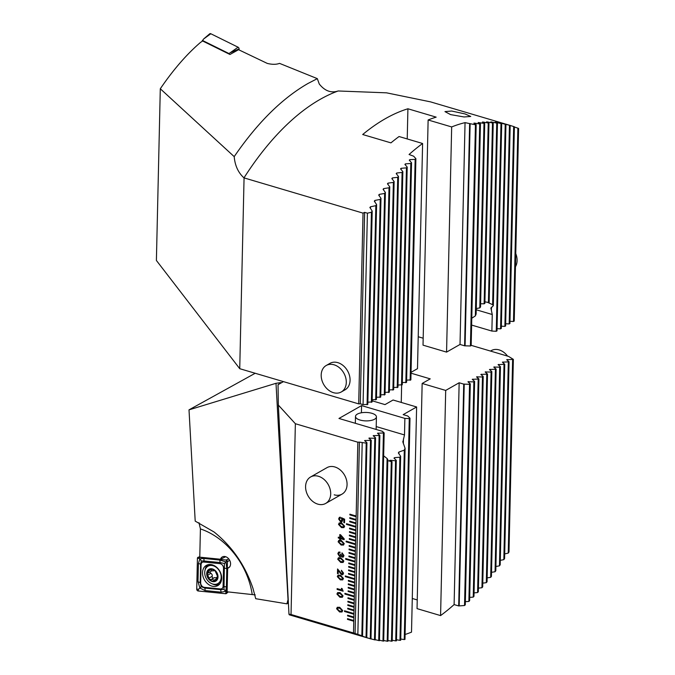 <?xml version="1.0" encoding="UTF-8"?>
<svg xmlns="http://www.w3.org/2000/svg" width="675" height="675" viewBox="0 0 675 675"><rect width="100%" height="100%" fill="white"/><g stroke="black" fill="none" stroke-linecap="round" stroke-linejoin="round"><path stroke-width="1.01" d="M341.272 391.973L345.052 389.821A15.23 11.559 -119.6 0 0 350.072 380.295A15.23 11.559 -119.6 0 0 343.28 365.664A15.23 11.559 -119.6 0 0 329.982 363.352L326.211 365.496A15.23 11.559 60.4 0 1 329.181 364.449A15.23 11.559 60.4 0 1 345.44 376.768A15.23 11.559 60.4 0 1 341.272 391.973A15.23 11.559 60.4 0 1 338.302 393.019A15.23 11.559 60.4 0 1 322.043 380.692A15.23 11.559 60.4 0 1 326.211 365.496M450.613 114.615L464.079 116.961L470.745 116.463L465.075 113.948L451.676 111.037L444.96 111.603L450.613 114.615M367.411 213.19L371.444 212.237A247.472 126.385 106.5 0 1 372.195 211.081L367.808 404.401L363.066 404.62L367.411 213.19L364.635 212.363L363.032 213.123L243.979 177.871A247.472 126.385 -73.5 0 1 320.136 99.377A247.472 126.385 -73.5 0 1 338.167 90.982L386.539 92.829L430.523 101.866L510.173 125.432A247.472 126.385 -73.5 0 0 509.448 125.229L505.946 124.386A247.472 126.385 -73.5 0 0 505.221 124.234L499.373 122.732L501.711 123.635A247.472 126.385 -73.5 0 0 500.985 123.533L495.138 122.158L497.475 123.154A247.472 126.385 -73.5 0 0 496.741 123.103L490.894 121.863L493.222 122.951A247.472 126.385 -73.5 0 0 492.497 122.943L486.641 121.821L488.97 123.002A247.472 126.385 -73.5 0 0 488.236 123.036L482.92 121.998L484.718 123.306A247.472 126.385 -73.5 0 0 483.983 123.382L478.128 122.496L480.448 123.846A247.472 126.385 -73.5 0 0 479.714 123.964L474.39 123.095L473.858 123.196L476.179 124.622A247.472 126.385 -73.5 0 0 475.445 124.782L465.05 122.639A247.472 126.385 106.5 0 0 451.668 126.942L428.127 119.981A247.472 126.385 -73.5 0 1 436.168 117.138L407.911 108.776A247.472 126.385 106.5 0 0 385.374 118.673A247.472 126.385 106.5 0 0 362.694 134.519L390.943 142.872A247.472 126.385 -73.5 0 1 399.06 136.527L422.601 143.497A247.472 126.385 106.5 0 0 409.067 154.499L413.64 156.203M372.195 211.081L369.875 207.428M369.925 207.622L370.474 206.803L375.84 205.656A247.472 126.385 -73.5 0 1 376.599 204.55L374.321 201.209L374.87 200.433L380.236 199.395A247.472 126.385 -73.5 0 1 380.987 198.349L378.709 195.109L379.257 194.375L384.623 193.447A247.472 126.385 -73.5 0 1 385.374 192.451L383.088 189.312L383.636 188.612L389.002 187.785A247.472 126.385 -73.5 0 1 389.753 186.84L387.467 183.803L388.015 183.136L393.373 182.41A247.472 126.385 -73.5 0 1 394.124 181.516L391.837 178.571L392.377 177.938L397.735 177.297A247.472 126.385 -73.5 0 1 398.486 176.445L396.2 173.593L396.74 172.994L402.098 172.446A247.472 126.385 -73.5 0 1 402.848 171.636L400.562 168.877L401.102 168.303L406.451 167.847A247.472 126.385 -73.5 0 1 407.202 167.079L404.907 164.405L405.456 163.865L410.805 163.485A247.472 126.385 -73.5 0 1 411.556 162.759L409.261 160.169L409.801 159.654L415.15 159.368A247.472 126.385 -73.5 0 1 415.893 158.676L413.598 156.161M374.321 201.209L374.87 200.433L374.836 201.96M378.709 195.109L379.257 194.375L379.223 195.834M383.088 189.312L383.636 188.612L383.602 190.021M387.467 183.803L388.015 183.136L387.982 184.486M391.837 178.571L392.377 177.938L392.352 179.229M396.2 173.593L396.74 172.994L396.714 174.234M400.562 168.877L401.102 168.303L401.077 169.493M404.907 164.405L405.456 163.865L405.43 165.004M409.261 160.169L409.801 159.654L409.776 160.751M338.167 90.982C331.096 93.293 324.785 90.956 319.258 83.987L317.326 78.646L307.96 83.489C281.931 98.483 257.344 122.858 234.2 156.634L160.296 88.763L156.398 260.466L239.735 368.693L358.703 403.886L360.29 403.802L364.635 212.363M317.326 78.646L279.543 63.374C276.244 64.606 272.152 64.614 267.266 63.408L238.57 49.697L229.956 54.481L202.627 40.989L200.407 42.491C186.629 54.329 173.264 69.753 160.296 88.763M244.063 177.93L239.735 368.693M243.979 177.871C238.233 172.682 234.976 165.603 234.2 156.634M517.877 128.157L513.489 321.477L514.232 321.055L518.602 128.478A247.472 126.385 -73.5 0 0 517.877 128.157L514.384 127.01M513.489 321.477L509.979 321.3M513.667 126.537L509.186 323.933L509.929 323.511L514.392 126.79A247.472 126.385 -73.5 0 0 513.667 126.537L510.173 125.457M509.186 323.933L505.668 323.755M509.448 125.229L504.883 326.379L505.626 325.957L510.173 125.432M504.883 326.379L501.365 326.202M505.221 124.234L500.572 328.835L501.314 328.413L505.946 124.386M500.572 328.835L497.062 328.657M500.985 123.533L496.268 331.282L497.011 330.86L501.711 123.635M496.268 331.282L491.881 331.062L471.631 325.072M475.445 124.782L470.424 345.988L471.167 345.566L476.179 124.622M470.424 345.988L464.594 345.811L460.021 344.452L446.563 352.114L423.023 345.153L428.127 119.981M423.174 338.209L418.213 336.741M422.601 143.497L417.496 368.66L411.05 372.33M406.62 380.135L410.873 379.89L415.893 158.676M402.317 382.582L406.569 382.337L411.556 162.759M398.005 385.037L402.266 384.792L407.202 167.079M393.702 387.484L397.955 387.239L402.848 171.636M389.391 389.939L393.652 389.694L398.486 176.445M385.087 392.386L389.34 392.141L394.124 181.516M380.784 394.841L385.037 394.597L389.753 186.84M376.473 397.288L380.734 397.043L385.374 192.451M372.17 399.743L376.422 399.499L380.987 198.349M367.858 402.19L372.119 401.946L376.599 204.55M363.066 404.62L360.29 403.802M474.382 123.508L473.858 123.196M478.651 122.799L478.128 122.496M482.912 122.318L482.389 122.04M487.173 122.082L486.641 121.821M491.417 122.108L490.894 121.863M495.661 122.386L495.138 122.158M499.905 122.934L499.373 122.732M504.132 123.77L503.609 123.592M469.631 123.989L464.594 345.811M460.021 344.452L465.05 122.639M471.791 318.229L475.36 315.892A19.988 10.209 106.5 0 1 476.137 314.061L480.448 123.846M476.263 308.551L479.79 307.901A19.988 10.209 106.5 0 1 480.549 306.982L484.718 123.306M480.617 303.767L484.135 303.817A19.988 10.209 106.5 0 1 484.878 303.396L488.97 123.002M484.912 301.809L488.422 302.501A19.988 10.209 106.5 0 1 489.147 302.569L493.222 122.951M487.333 302.231L492.623 304.678A19.988 10.209 106.5 0 1 493.332 305.665L490.86 308.289M490.919 307.994L492.252 314.516L491.881 331.062M446.563 352.114L451.668 126.942M407.227 138.949L407.911 108.776M363.032 213.123L358.703 403.886M479.714 123.964L475.36 315.892M483.983 123.382L479.79 307.901M488.236 123.036L484.135 303.817M492.497 122.943L488.422 302.501M496.741 123.103L492.623 304.678M497.475 123.154L493.332 305.665M415.15 159.368L410.138 380.312M410.805 163.485L405.827 382.759M406.451 167.847L401.524 385.214M402.098 172.446L397.212 387.661M397.735 177.297L392.909 390.116M393.373 182.41L388.606 392.563M389.002 187.785L384.294 395.018M384.623 193.447L379.991 397.465M380.236 199.395L375.68 399.921M375.84 205.656L371.377 402.368M371.444 212.237L367.073 404.823M202.264 41.226L203.555 39.049L209.68 33.826A1.519 1.156 60.4 0 1 210.819 33.75L238.081 47.208A1.519 1.156 60.4 0 1 239.085 48.887L239.068 49.942M202.289 40.365L229.002 53.561L238.081 47.208M229.002 53.561L228.994 54.008M334.192 494.817A15.23 11.559 -119.6 0 0 342.048 494.117A15.23 11.559 -119.6 0 0 346.477 479.824A15.23 11.559 -119.6 0 0 334.825 466.957A15.23 11.559 -119.6 0 0 326.978 467.648L310.61 476.972A15.23 11.559 60.4 0 1 320.844 477.242A15.23 11.559 60.4 0 1 330.404 496.513A15.23 11.559 60.4 0 1 325.671 503.44A15.23 11.559 60.4 0 1 315.427 503.17A15.23 11.559 60.4 0 1 305.876 483.899A15.23 11.559 60.4 0 1 310.61 476.972M229.888 566.764L227.652 568.223A6.286 4.767 -119.6 0 0 228.504 567.869A6.286 4.767 -119.6 0 0 230.327 561.971A6.286 4.767 -119.6 0 0 225.526 556.664A6.286 4.767 -119.6 0 0 222.286 556.951A6.286 4.767 -119.6 0 0 220.489 559.237L225.712 556.723M504.697 553.905L508.241 553.103A247.472 126.385 106.5 0 0 508.992 551.947L513.363 359.37L506.697 359.724L509.06 361.817L502.386 362.18L504.748 364.272L498.083 364.635L500.445 366.719L499.702 367.141L493.779 367.082L496.142 369.174L489.468 369.537L491.83 371.621L491.088 372.043L485.165 371.984L487.527 374.077L480.853 374.439L483.216 376.523L482.482 376.945L476.55 376.886L478.913 378.979L472.247 379.342L474.609 381.434L473.867 381.856L467.935 381.788L470.298 383.881L469.555 384.303L463.725 384.117L459.152 382.767L454.115 604.581L458.696 605.939L463.725 384.117M509.06 361.817L504.596 558.537A247.472 126.385 -73.5 0 1 503.837 559.634L500.302 560.36M504.748 364.272L500.2 564.798A247.472 126.385 -73.5 0 1 499.449 565.844L495.914 566.485M500.445 366.719L495.813 570.746A247.472 126.385 -73.5 0 1 495.062 571.742L491.527 572.316M496.142 369.174L491.434 576.399A247.472 126.385 -73.5 0 1 490.683 577.344L487.156 577.859M491.83 371.621L487.063 581.783A247.472 126.385 -73.5 0 1 486.312 582.677L482.785 583.133M487.527 374.077L482.693 586.887A247.472 126.385 -73.5 0 1 481.942 587.739L478.415 588.136M483.216 376.523L478.339 591.739A247.472 126.385 -73.5 0 1 477.588 592.549L474.061 592.886M478.913 378.979L473.977 596.346A247.472 126.385 -73.5 0 1 473.234 597.113L469.707 597.383M474.609 381.434L469.631 600.699A247.472 126.385 -73.5 0 1 468.88 601.433L465.353 601.653M470.298 383.881L465.286 604.825A247.472 126.385 -73.5 0 1 464.535 605.517L458.696 605.939M411.033 373.191L430.228 378.869L422.153 383.459L417.04 608.631L440.581 615.592A247.472 126.385 106.5 0 0 454.115 604.581M412.273 598.472L417.234 599.94M288.2 599.062L286.892 603.838L288.402 603.121M255.209 594.894L227.112 591.806L227.652 568.223M340.436 539.502L339.727 539.291L339.753 538.397L338.276 537.983L338.293 537.182L339.744 537.612L339.812 534.575L340.58 534.803L344.174 538.836L344.157 539.722L340.453 538.625L340.428 539.519L339.711 539.308L339.727 538.414L338.276 537.983M340.732 554.2L339.702 555.736L340.732 554.167L342.276 556.251L343.229 555.373L341.997 552.842L343.955 555.5L343.297 557.103L342.301 557.153L341.12 556.006L339.652 556.639L337.837 553.694L338.588 552.116L339.989 552.066L339.964 552.96L339.019 552.994L338.563 553.989L339.677 555.753L340.327 555.702M342.276 556.251L342.892 556.217M343.305 557.094L342.326 557.145L341.137 555.989L340.647 556.597M340.715 562.444L337.719 559.212L338.42 557.769L340.824 557.795L343.837 561.018L343.119 562.469L340.715 562.444L337.719 559.212M343.145 591.207L337.112 589.427L337.129 588.617L341.398 589.883L341.432 588.364L342.073 588.558L343.145 591.207M339.922 597.265L336.926 594.034L337.627 592.599L340.031 592.625L343.043 595.848L342.335 597.299L339.922 597.265L336.926 594.034M336.589 608.74L339.593 611.963L342.006 611.989L342.706 610.554L339.694 607.314L337.298 607.289L336.589 608.74L339.609 611.947L342.023 611.98M347.532 618.68L347.49 619.372L353.767 621.228L353.784 620.528L347.507 618.671L347.49 619.372L353.767 621.202L353.506 632.973L361.834 635.715L366.204 443.138L359.421 442.108L355.075 633.547M353.784 620.528L353.86 617.043L347.583 615.187L347.574 615.887L353.852 617.743M353.86 617.043L353.945 613.567L344.528 610.774L344.512 611.474L353.928 614.258L344.512 611.474M353.945 613.567L354.021 610.082L347.743 608.226L347.726 608.917L354.004 610.774M354.021 610.082L354.105 606.597L347.827 604.741L347.811 605.433L354.088 607.289L347.811 605.433M354.105 606.597L354.181 603.112L347.903 601.256L347.887 601.957L354.164 603.813M354.181 603.112L354.257 599.628L347.979 597.772L347.962 598.472L354.24 600.328L347.962 598.472M354.257 599.628L354.341 596.152L344.925 593.359L344.908 594.059L354.324 596.843L344.908 594.059L344.942 593.367M354.341 596.152L354.417 592.667L348.14 590.811L348.123 591.502L354.4 593.359M354.417 592.667L354.493 589.182L348.216 587.326L348.207 588.018L354.485 589.883L348.207 588.018L348.241 587.334M354.493 589.182L354.577 585.697L348.3 583.841L348.283 584.542L354.561 586.398M354.577 585.697L354.653 582.213L348.376 580.357L348.359 581.057L354.637 582.913L348.359 581.057M354.653 582.213L354.738 578.737L345.313 575.944L345.305 576.644L354.721 579.428M354.738 578.737L354.814 575.252L348.536 573.396L348.519 574.087L354.797 575.944L348.519 574.087M354.814 575.252L354.89 571.767L348.612 569.911L348.595 570.603L354.873 572.467M354.89 571.767L354.974 568.283L348.697 566.426L348.68 567.127L354.957 568.983L348.68 567.127L348.713 566.435M354.974 568.283L355.05 564.798L348.773 562.942L348.756 563.642L355.033 565.498L348.756 563.642L348.789 562.95M355.05 564.798L355.126 561.322L345.71 558.529L345.693 559.229L355.118 562.013M355.126 561.322L355.21 557.837L348.933 555.981L348.916 556.673L355.193 558.529L348.916 556.673L348.95 555.981M355.21 557.837L355.286 554.352L349.009 552.496L348.992 553.188L355.269 555.053M355.286 554.352L355.362 550.867L349.085 549.011L349.076 549.712L355.354 551.568L349.076 549.712M355.362 550.867L355.447 547.383L349.169 545.527L349.152 546.227L355.43 548.083M355.447 547.383L355.523 543.907L346.106 541.114L346.089 541.814L355.506 544.598L346.089 541.814L346.132 541.122M355.523 543.907L355.607 540.422L349.329 538.566L349.312 539.258L355.59 541.114L349.312 539.258L349.346 538.566M355.607 540.422L355.683 536.937L349.405 535.081L349.388 535.781L355.666 537.638M355.683 536.937L355.759 533.452L349.481 531.596L349.464 532.297L355.742 534.153L349.464 532.297L349.507 531.605M355.759 533.452L355.843 529.968L349.566 528.112L349.549 528.812L355.826 530.668M355.843 529.968L355.919 526.492L346.503 523.707L346.486 524.399L355.902 527.183L346.486 524.399M355.919 526.492L355.995 523.007L349.718 521.151L349.709 521.842L355.987 523.699M355.995 523.007L356.079 519.522L349.802 517.666L349.785 518.366L356.062 520.222L349.785 518.366M356.079 519.522L356.155 516.038L349.878 514.181L349.861 514.882L356.138 516.738M356.155 516.038L357.834 442.201L359.421 442.108M353.506 632.973L291.035 614.495L295.363 423.723L357.834 442.201M340.318 579.859L337.323 576.619L338.023 575.184L340.428 575.21L343.44 578.433L342.723 579.884L340.318 579.859L337.323 576.619L338.032 575.176M342.832 572.906L341.769 573.877L342.832 572.906L341.415 571.185L341.432 570.291L343.558 573.142L342.824 574.72L341.719 574.788L338.276 570.198L338.2 573.742L337.475 573.531L337.576 568.974L341.744 573.893L342.427 573.834M343.524 545.046L341.128 545.012L338.108 541.797L338.816 540.354L341.212 540.38L344.225 543.603L343.516 545.054L341.111 545.029L338.108 541.797M343.921 527.631L341.525 527.597L338.504 524.382L339.213 522.939L341.609 522.965L344.621 526.188L343.913 527.639L341.508 527.614L338.504 524.382M340.343 518.096L339.356 519.159L340.605 521.049L341.93 519.936L341.44 517.7L344.621 519.193L344.537 522.762L343.811 522.551L343.879 519.623L342.276 518.873L342.647 520.273L341.896 521.893L340.656 521.961L338.631 518.965L339.39 517.328L340.369 517.202L339.812 518.189L340.343 518.079M341.93 519.936L340.63 521.041L341.449 521.007M255.192 373.267L189.008 409.852L195.202 521.117L214.068 531.993C232.2 546.539 245.168 565.355 252.99 588.448L255.715 598.708L286.892 603.838M198.998 522.712L200.416 528.913L199.775 557.179L220.489 559.237M189.008 409.852L275.999 383.307L280.817 382.573L278.032 384.716L278.345 405.076L295.363 423.723M283.449 381.628L278.032 384.716M360.214 635.513L362.551 636.027L366.938 442.716L366.204 443.138M366.938 442.716L364.576 440.623L371.25 440.26L368.887 438.168L374.811 438.235L375.553 437.813L373.191 435.721L379.865 435.358L377.502 433.266L384.168 432.911L382.269 431.266L338.96 418.458L361.572 405.591L404.882 418.399L409.269 418.618L410.003 418.196L407.742 415.986L403.161 414.636L416.618 406.974L393.078 400.013L385.003 404.603L372.144 400.798M422.153 383.459L445.694 390.428L459.152 382.767M471.175 345.347L508.562 356.408L513.363 359.37M405.101 634.475A247.472 126.385 106.5 0 0 411.514 632.138L416.618 406.974M410.003 418.196L404.983 639.411A247.472 126.385 -73.5 0 1 404.249 639.571L409.269 418.618M400.748 639.023L404.249 639.571M405.076 448.293L400.714 640.229A247.472 126.385 -73.5 0 1 399.98 640.347L404.3 450.132A19.988 10.209 106.5 0 0 405.076 448.293L402.865 441.99L404.502 434.945L404.882 418.399M396.478 639.748L399.98 640.347M400.638 456.292L396.453 640.811A247.472 126.385 -73.5 0 1 395.719 640.887L399.887 457.211A19.988 10.209 106.5 0 0 400.638 456.292L398.36 452.95L398.917 452.039L404.3 450.132M392.217 640.237L395.719 640.887M396.301 460.375L392.192 641.157A247.472 126.385 -73.5 0 1 391.466 641.191L395.558 460.797A19.988 10.209 106.5 0 0 396.301 460.375L393.998 458.131L394.538 457.658L393.998 458.131M387.956 640.482L391.466 641.191M392.015 461.692L387.939 641.25A247.472 126.385 -73.5 0 1 387.214 641.242L391.289 461.616A19.988 10.209 106.5 0 0 392.015 461.692L389.694 460.417M383.712 640.474L387.214 641.242M383.695 641.09A247.472 126.385 -73.5 0 1 382.961 641.031L387.104 458.519A19.988 10.209 106.5 0 0 387.813 459.515L383.695 641.09M379.46 640.204L382.961 641.031M384.168 432.911L379.451 640.659A247.472 126.385 -73.5 0 1 378.726 640.558L383.425 433.333M375.224 639.664L378.726 640.558M379.865 435.358L375.216 639.951A247.472 126.385 -73.5 0 1 374.49 639.807L379.122 435.78M370.988 638.845L374.49 639.807M375.553 437.813L370.988 638.955A247.472 126.385 -73.5 0 1 370.263 638.752L374.811 438.235M360.737 635.631L366.044 637.403A247.472 126.385 -73.5 0 0 366.77 637.656L370.263 638.752M364.433 637.014L364.956 637.166M362.551 636.027A247.472 126.385 -73.5 0 1 361.834 635.715M291.035 614.495L288.968 614.174L278.345 405.076M367.833 638.044L289.263 614.798L288.968 614.174M357.851 634.365L362.197 442.935M402.815 441.484L402.865 441.99M399.887 457.211L394.538 457.658L394.512 458.671M395.558 460.797L390.226 460.282L390.218 460.738M391.289 461.616L387.788 460.612M387.104 458.519L383.645 455.827M361.412 412.779L361.572 405.591M401.642 385.147L401.254 402.427M445.694 390.428L440.581 615.592M366.77 637.656L371.25 440.26M366.044 637.403L370.507 440.682M464.535 605.517L469.555 384.303M468.88 601.433L473.867 381.856M473.234 597.113L478.17 379.401M477.588 592.549L482.482 376.945M481.942 587.739L486.785 374.498M486.312 582.677L491.088 372.043M490.683 577.344L495.399 369.596M495.062 571.742L499.702 367.141M499.449 565.844L504.014 364.694M503.837 559.634L508.317 362.239M508.241 553.103L512.62 359.792M344.545 610.782L344.528 611.457M345.338 575.952L345.322 576.636L354.721 579.412M345.735 558.537L345.718 559.221L355.118 561.997M346.528 523.707L346.511 524.391M347.768 608.226L347.752 608.909L354.004 610.757M347.844 604.749L347.827 605.424M347.92 601.265L347.912 601.94L354.164 603.796M348.005 597.78L347.988 598.455M348.165 590.811L348.123 591.502L354.4 593.342M348.317 583.85L348.3 584.525L354.561 586.381M348.401 580.365L348.384 581.04M348.553 573.396L348.545 574.079M348.637 569.919L348.621 570.594L354.873 572.442M349.034 552.504L349.017 553.179L355.269 555.027M349.11 549.02L349.093 549.695M349.186 545.535L349.169 546.21L355.43 548.066M349.422 535.089L349.388 535.781L355.666 537.612M349.582 528.12L349.566 528.795L355.826 530.651M349.743 521.159L349.726 521.834L355.987 523.682M349.819 517.674L349.802 518.349M349.903 514.19L349.886 514.865L356.138 516.721M347.608 615.195L347.591 615.87L353.852 617.726M337.306 607.289L336.614 608.732M337.728 608.099L339.702 608.2L342.006 610.318L341.584 611.17L339.609 611.069L337.314 608.951L337.728 608.099L339.677 608.209L341.989 610.327L341.575 611.17M336.952 594.025L337.643 592.591M342.343 597.291L339.947 597.257M341.904 596.498L342.343 595.628L340.031 593.502L338.082 593.401L337.652 594.262L339.947 596.379L341.904 596.498L342.318 595.637L340.014 593.519L338.065 593.409M343.145 591.19L337.112 589.427M337.137 589.41L337.154 588.625M341.449 588.372L341.398 589.883M342.74 579.876L340.343 579.842M342.301 579.083L342.731 578.213L340.428 576.096L338.479 575.986L338.048 576.847L340.343 578.964L342.301 579.083L342.714 578.222L340.402 576.104L338.479 575.986M338.2 573.725L337.475 573.531M337.492 573.514L337.593 568.983M342.858 572.889L341.483 571.21M341.508 571.193L341.457 570.299M342.841 574.712L341.719 574.788M341.744 574.771L339.854 572.813M339.879 572.797L339.609 572.181M339.635 572.164L338.276 570.198M337.736 559.195L338.428 557.761M343.128 562.461L340.74 562.427M342.706 561.659L343.128 560.798L340.824 558.681L338.875 558.571L338.437 559.432L340.74 561.549L342.689 561.667L343.111 560.807L340.799 558.689L338.875 558.571M339.964 552.943L339.044 552.985M342.293 556.234L343.254 555.356L341.972 553.728M341.997 553.719L342.014 552.842M341.137 555.989L339.652 556.639M339.677 556.63L337.837 553.694M337.863 553.677L338.597 552.108M338.133 541.78L338.825 540.346M343.094 544.244L343.524 543.383L341.221 541.266L339.255 541.164M343.507 543.392L341.196 541.274L339.247 541.164L338.833 542.017L341.128 544.134L343.086 544.252L343.524 543.383M338.302 537.975L338.318 537.19M339.837 534.575L339.744 537.612M344.157 539.705L340.453 538.625M343.162 538.616L340.538 535.612L340.47 537.823L343.162 538.616L340.521 535.629M338.529 524.365L339.221 522.939M343.482 526.837L343.921 525.968L341.609 523.851L339.66 523.741L339.23 524.602L341.525 526.719L343.482 526.837L343.896 525.977L341.592 523.859L339.66 523.741M341.904 521.885L340.673 521.952L338.631 518.965L339.407 517.32M341.955 519.919L341.423 518.493M341.449 518.476L341.466 517.708M344.537 522.745L343.811 522.551L343.879 519.623M343.904 519.607L342.276 518.873M221.662 578.315A11.61 8.817 -119.6 0 0 216.481 567.16A11.61 8.817 -119.6 0 0 206.347 565.397A11.61 8.817 -119.6 0 0 202.517 572.653A11.61 8.817 -119.6 0 0 207.697 583.816A11.61 8.817 -119.6 0 0 217.831 585.579A11.61 8.817 -119.6 0 0 221.662 578.315M203.749 562.03A3.805 2.894 -119.6 0 0 201.074 564.688L200.669 582.812A3.805 2.894 -119.6 0 0 204.272 587.334L220.43 588.946A3.805 2.894 -119.6 0 0 223.104 586.28L223.509 568.156A3.805 2.894 -119.6 0 0 219.907 563.642L203.749 562.03L203.943 560.95L201.352 560.976L200.602 564.283L201.074 564.688M201.352 560.976L199.825 558.875L203.614 558.436L219.772 560.048L225.754 561.845L224.783 563.203L226.1 562.275L226.808 568.865L226.395 586.988L225.72 591.325L221.181 592.178L205.023 590.566L200.146 588.144L201.116 586.794L199.8 587.714L197.994 581.757L198.408 563.633L199.825 558.875L198.501 557.246A1.519 1.156 -119.6 0 0 197.429 558.318L196.729 589.174A1.519 1.156 -119.6 0 0 198.172 590.979L225.678 593.722A1.519 1.156 -119.6 0 0 226.749 592.658L227.45 561.803A1.519 1.156 -119.6 0 0 226.007 559.997L198.501 557.246L199.783 556.791M226.1 562.275L226.69 561.144L227.45 561.803L229.601 560.166M198.408 563.633A2.666 1.072 1.3 0 1 200.602 564.283L200.188 582.407L201.226 586.634L204.702 588.06L220.86 589.663L223.973 589.342L226.749 592.658L227.787 591.874M199.8 587.714L200.146 588.144M199.792 588.111L198.484 589.258L198.172 590.979M223.973 589.342L224.438 563.498L220.101 562.562L219.907 563.642M215.907 578.011A2.236 1.696 -119.6 0 0 215.283 577.707A2.236 1.696 -119.6 0 0 214.135 577.817A2.236 1.696 -119.6 0 0 213.933 577.96M209.731 569.43A6.379 4.843 -119.6 0 0 207.098 573.666A6.379 4.843 -119.6 0 0 209.621 579.504L212.448 579.327L214.996 581.006A6.379 4.843 -119.6 0 0 217.603 576.973L216.219 577.758L217.612 576.56A6.379 4.843 -119.6 0 0 215.257 571.101L214.937 570.797A6.379 4.843 -119.6 0 0 212.49 569.388A6.379 4.843 -119.6 0 0 209.959 569.354L207.554 572.847M214.937 570.797L214.186 570.577M214.591 570.62L212.625 570.915L209.959 569.354M212.743 584.027A9.99 7.585 -119.6 0 0 217.89 583.571A9.99 7.585 -119.6 0 0 221.189 577.319A9.99 7.585 -119.6 0 0 213.157 565.743A9.99 7.585 -119.6 0 0 208.001 566.198A9.99 7.585 -119.6 0 0 204.711 572.451A9.99 7.585 -119.6 0 0 212.743 584.027M206.702 573.548A6.851 5.206 -119.6 0 0 212.212 581.496A6.851 5.206 -119.6 0 0 218 576.897A6.851 5.206 -119.6 0 0 212.498 568.949A6.851 5.206 -119.6 0 0 206.702 573.548M211.41 564.638A9.99 7.585 -119.6 0 0 209.562 565.312L208.001 566.198M211.992 570.62A2.236 1.696 -119.6 0 1 211.672 570.881L207.098 573.666L209.621 579.504A6.379 4.843 -119.6 0 0 214.76 581.091M217.612 576.56L215.257 571.101M217.51 577.26L215.013 580.998M216.869 577.623L217.603 576.973M210.862 579.715L214.135 577.817M217.89 583.571L219.451 582.685A9.99 7.585 -119.6 0 0 221.231 581.116M213.587 578.121A1.274 0.97 60.4 0 1 212.178 576.298A2.236 1.696 -119.6 0 0 210.895 573.328A1.274 0.97 60.4 0 1 210.127 571.759M507.549 356.105A15.23 11.559 -119.6 0 0 503.769 352.282A15.23 11.559 -119.6 0 0 491.282 350.612L490.497 351.059M358.729 413.48A10.471 4.219 -178.7 0 1 370.119 412.872A10.471 4.219 -178.7 0 1 376.431 416.905A10.471 4.219 -178.7 0 1 373.199 419.858A10.471 4.219 -178.7 0 1 361.808 420.466A10.471 4.219 -178.7 0 1 355.497 416.433A10.471 4.219 -178.7 0 1 358.729 413.48M515.464 266.735A15.23 11.559 -119.6 0 0 516.485 255.774A15.23 11.559 -119.6 0 0 515.767 253.614M476.229 309.774L492.252 314.516M491.468 307.192L491.392 310.5M470.121 123.989L465.092 345.718M370.474 206.803L370.432 208.398M230.816 52.507L239.085 48.887M203.555 39.049L210.819 33.75M275.999 383.307L288.014 599.4M376.211 426.575L404.502 434.945M403.355 443.678L403.464 438.868M398.874 453.752L398.917 452.039M378.076 433.814L378.093 433.063M373.764 436.269L373.781 435.51M369.461 438.716L369.478 437.965M365.15 441.172L365.167 440.412M459.186 605.762L464.223 384.033M468.509 382.337L468.526 381.586M472.821 379.89L472.837 379.131M477.124 377.435L477.141 376.684M481.427 374.979L481.444 374.228M485.738 372.532L485.755 371.782M490.042 370.077L490.058 369.326M494.353 367.63L494.37 366.879M498.656 365.175L498.673 364.424M502.959 362.728L502.976 361.969M507.271 360.273L507.288 359.522M200.416 528.913A67.77 51.452 60.4 0 1 252.18 594.304M215.528 584.314A11.205 8.513 -119.6 0 0 219.738 583.968M207.655 564.823A11.61 8.817 -119.6 0 0 205.09 570.012M208.702 564.578A11.205 8.513 -119.6 0 0 206.482 567.447M228.825 558.993L226.007 559.997L226.69 561.144M212.439 583.934A11.61 8.817 -119.6 0 0 218.995 584.744M225.99 592L225.678 593.722M199.184 558.402L197.429 558.318M198.484 589.258L196.729 589.174M219.772 560.048L220.101 562.562L203.943 560.95A2.666 1.527 -84.3 0 0 203.614 558.436M226.808 568.865A2.666 1.072 1.3 0 0 224.606 568.215L223.509 568.156M226.395 586.988L223.104 586.28M221.181 592.178L220.43 588.946M205.023 590.566A2.666 1.527 -84.3 0 0 204.702 588.06L204.272 587.334M197.994 581.757L200.669 582.812M215.452 579.412L213.68 580.416M210.946 569.666L209.41 570.544M212.178 576.298L209.25 577.969M210.895 573.328L207.968 574.999M199.783 556.715L198.087 557.297M228.251 591.916L226.378 593.519M376.431 416.905L376.144 429.46M355.497 416.433L355.337 423.301M325.671 503.44L342.048 494.117"/></g></svg>
